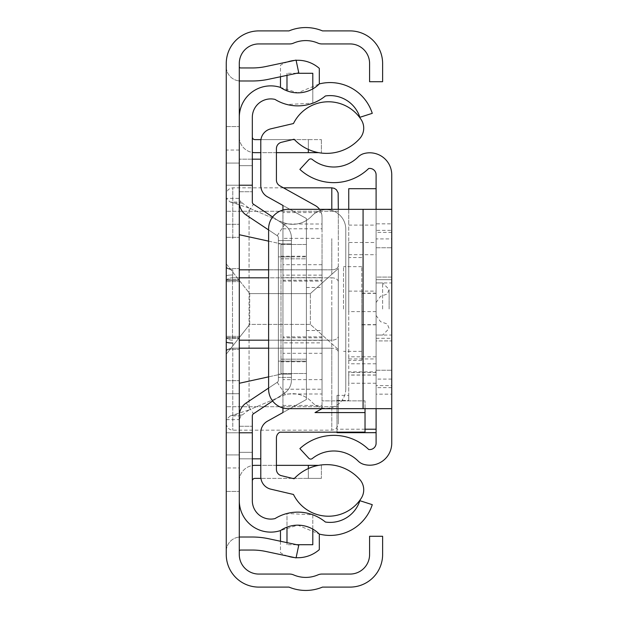 <?xml version="1.0" encoding="UTF-8"?>
<svg xmlns="http://www.w3.org/2000/svg" width="618" height="618" viewBox="0 0 618 618"><rect width="100%" height="100%" fill="white"/><g stroke="black" fill="none" stroke-linecap="round" stroke-linejoin="round"><path stroke-width="0.46" stroke-dasharray="3.09 2.32" d="M239.29 309L239.29 349.394L239.29 309M226.258 309L226.258 349.394L226.258 280.333L239.29 280.333L226.258 280.333L239.29 280.333L226.258 280.333L226.258 349.394L226.258 194.338L226.258 354.145L249.718 324.404L249.718 293.596L310.367 293.596L338.316 268.467L338.316 211.279L338.316 423.662L338.316 268.467L310.367 293.596L249.718 293.596L226.258 263.855L226.258 211.279L226.258 263.855L249.718 293.596L249.718 324.404L310.367 324.404L338.316 349.533L338.316 406.721L338.316 349.533L310.367 324.404L249.718 324.404L226.258 354.145L226.258 406.721L226.258 309M319.313 549.618L319.313 534.083A30.398 30.398 0 0 0 280.472 530.584L297.799 525.161L319.313 534.083A30.398 30.398 0 0 0 280.472 530.584A31.464 31.464 0 0 1 239.29 500.657L239.29 415.937A15.635 15.635 0 0 1 246.265 402.921L277.219 382.326A2.603 2.603 0 0 0 278.378 380.155L278.378 243.855L291.41 243.855L278.378 243.855L278.378 237.845A2.603 2.603 0 0 0 277.219 235.674L246.265 215.079A15.635 15.635 0 0 1 239.29 202.063L239.29 165.67L239.29 202.063L239.29 185.215L226.258 185.215L239.29 185.215L226.258 185.215L239.29 185.215L226.258 185.215L226.258 432.785L226.258 185.215L239.29 185.215L239.29 432.785L239.29 117.343A31.464 31.464 0 0 1 280.472 87.416A30.398 30.398 0 0 0 319.313 83.917L297.799 92.839L280.472 87.416A30.398 30.398 0 0 0 319.313 83.917A44.233 44.233 0 0 1 372.268 113.333L359.861 117.304A31.201 31.201 0 0 0 325.408 95.968A43.43 43.43 0 0 1 275.002 99.405A18.432 18.432 0 0 0 252.322 117.343L252.322 202.063A2.603 2.603 0 0 0 253.48 204.234L284.434 224.828L253.48 204.234A2.603 2.603 0 0 1 252.322 202.063L252.322 165.67L252.322 202.063A2.603 2.603 0 0 0 253.48 204.234L284.434 224.828A15.635 15.635 0 0 1 291.41 237.845A15.635 15.635 0 0 0 284.434 224.828L272.638 216.98M226.258 393.697L239.29 393.697L239.29 237.335L239.29 432.778L239.29 393.705L226.258 393.705L239.29 393.705L226.258 393.705L226.258 237.335L226.258 432.778L226.258 393.705L239.29 393.705L226.258 393.697M240.997 415.922L230.244 415.922L226.258 419.622L239.29 419.622L239.29 454.933L226.258 454.933L226.258 467.965L239.29 467.965L239.29 454.933L226.258 454.933L226.258 163.067L239.29 163.067L239.29 198.378L226.258 198.378L230.244 202.078L240.997 202.078L239.29 198.378L239.29 419.622L240.997 415.922L249.062 409.912L249.062 208.088L240.997 202.078M239.29 163.067L239.29 63.476A19.544 19.544 0 0 1 258.834 43.932L289.657 43.932A9.772 9.772 0 0 0 293.55 43.121A30.622 30.622 0 0 1 317.938 43.121A9.772 9.772 0 0 0 321.831 43.932L350.043 43.932A19.544 19.544 0 0 1 369.587 63.476L369.587 81.715L382.619 81.715L382.619 63.476A32.576 32.576 0 0 0 350.043 30.9L322.496 30.9A43.646 43.646 0 0 0 288.992 30.9L258.834 30.9A32.576 32.576 0 0 0 226.258 63.476L226.258 163.067L239.29 163.067M226.258 467.965L226.258 554.524A32.576 32.576 0 0 0 258.834 587.1L288.992 587.1A43.646 43.646 0 0 0 322.496 587.1L350.043 587.1A32.576 32.576 0 0 0 382.619 554.524L382.619 536.285L369.587 536.285L369.587 554.524A19.544 19.544 0 0 1 350.043 574.068L321.831 574.068A9.772 9.772 0 0 0 317.938 574.879A30.622 30.622 0 0 1 293.55 574.879A9.772 9.772 0 0 0 289.657 574.068L258.834 574.068A19.544 19.544 0 0 1 239.29 554.524L239.29 467.965M239.29 80.919L239.29 126.582L239.29 80.919A14.33 14.33 0 0 1 226.258 66.644L226.258 126.582L226.258 66.644A14.33 14.33 0 0 0 240.595 80.981L252.322 80.981A78.177 78.177 0 0 0 268.575 79.274L298.772 72.854L296.061 60.108L265.864 66.528A65.145 65.145 0 0 1 252.322 67.949L240.595 67.949A1.306 1.306 0 0 1 239.29 66.644M239.29 537.081L239.29 491.418L239.29 537.081A14.33 14.33 0 0 0 226.258 551.356L226.258 491.418L226.258 551.356A14.33 14.33 0 0 1 240.595 537.019L252.322 537.019A78.177 78.177 0 0 1 268.575 538.726L298.772 545.146L296.061 557.892L265.864 551.472A65.145 65.145 0 0 0 252.322 550.051L240.595 550.051A1.306 1.306 0 0 0 239.29 551.356M226.258 337.667L239.29 337.667L226.258 337.667M226.258 224.303L239.29 224.303L226.258 224.303M239.29 500.657L239.29 432.785L226.258 432.785L239.29 432.785L226.258 432.778L239.29 432.778L226.258 432.778L239.29 432.778L239.29 415.937L239.29 452.33L239.29 415.937A15.635 15.635 0 0 1 246.265 402.921L277.219 382.326A2.603 2.603 0 0 0 278.378 380.155L278.378 237.845L278.378 380.155A2.603 2.603 0 0 1 277.219 382.326L246.265 402.921A15.635 15.635 0 0 0 239.29 415.937M226.258 280.333L239.29 280.333L226.258 280.333M230.244 415.922L249.062 409.912L249.062 208.088L233.82 203.052L242.534 203.052M233.82 414.948L242.534 414.948M233.82 203.052L230.244 202.078M282.596 222.256A26.056 26.056 0 0 0 311.881 215.929A19.544 19.544 0 0 1 345.779 229.193A19.544 19.544 0 0 0 311.881 215.929A26.056 26.056 0 0 1 282.596 222.256L249.062 208.088L282.596 222.256M345.779 388.807L345.779 229.193L345.779 388.807A19.544 19.544 0 0 1 311.881 402.071A26.056 26.056 0 0 0 282.596 395.744L249.062 409.912L282.596 395.744A26.056 26.056 0 0 1 311.881 402.071A19.544 19.544 0 0 0 345.779 388.807M226.258 126.582L239.29 126.582L226.258 126.582M226.258 491.418L239.29 491.418L226.258 491.418M338.316 238.641L338.316 209.324M239.29 277.814L232.499 277.814L232.777 274.971A6.512 1.151 0 0 0 226.258 276.115A6.512 1.151 0 0 1 232.777 274.971L232.499 277.814L331.804 277.814L268.606 277.814M338.316 211.279L226.258 211.279L338.316 211.279M338.316 406.721L226.258 406.721L338.316 406.721M310.367 324.404L310.367 293.596L310.367 324.404M226.258 344.18L226.258 352.175L226.258 344.18M226.258 379.359L226.258 423.662L226.258 379.359M239.29 348.181L232.777 348.181L232.777 430.174L232.777 343.029A6.512 1.151 0 0 1 226.258 341.885M391.742 309L391.742 338.316L391.742 309M376.099 309L376.099 338.316L376.099 279.684L391.742 279.684L376.099 279.684L376.099 309M391.742 340.92L391.742 247.764L391.742 370.236L391.742 340.92L376.099 340.92L376.099 370.236L376.099 247.764L376.099 340.92L391.742 340.92M391.742 277.08L391.742 247.764L391.742 277.08L376.099 277.08L376.099 247.764L376.099 277.08L391.742 277.08M391.742 394.16L391.742 443.206A21.993 21.993 0 0 1 363.917 464.412A13.032 13.032 0 0 1 358.162 461.067A34.438 34.438 0 0 0 312.322 458.525A2.603 2.603 0 0 1 308.776 458.255L299.885 448.606A50.073 50.073 0 0 1 368.668 449.471A6.358 6.358 0 0 0 376.099 443.206L376.099 394.16L391.742 394.16L391.742 223.84L376.099 223.84L376.099 230.352L391.742 230.352M376.099 223.84L376.099 174.794A6.358 6.358 0 0 0 368.668 168.529A50.073 50.073 0 0 1 299.885 169.394L308.776 159.745A2.603 2.603 0 0 1 312.322 159.475A34.438 34.438 0 0 0 358.162 156.933A13.032 13.032 0 0 1 363.917 153.588A21.993 21.993 0 0 1 391.742 174.794L391.742 223.84M391.742 387.648L376.099 387.648L376.099 385.601L391.742 385.601M376.099 387.648L376.099 394.16M376.099 408.676L363.075 408.676L363.075 209.324L376.099 209.324L376.099 408.676L391.742 408.676M391.742 232.399L376.099 232.399L376.099 230.352M376.099 232.399L376.099 238.911L391.742 238.911M391.742 379.089L376.099 379.089L376.099 238.911M376.099 379.089L376.099 385.601M376.099 209.324L391.742 209.324M363.075 209.324L288.15 209.324A19.544 19.544 0 0 0 268.606 228.869L268.606 389.131A19.544 19.544 0 0 0 288.15 408.676L363.075 408.676M376.099 338.316L391.742 338.316M376.099 279.684L391.742 279.684M376.099 309.062L376.099 293.164L376.099 309.062M376.099 242.526L376.099 188.845L348.737 188.845L348.737 242.526L376.099 242.526L376.099 432.685L376.099 371.866L348.737 371.866L348.737 356.81L348.737 363.786L376.099 363.786L376.099 356.81L376.099 371.866M376.099 188.845L376.099 363.786M361.769 309.062L361.769 293.164L361.769 309.062M376.099 383.26L348.737 383.26L348.737 395.373L337.011 395.373L337.011 432.639M337.011 400.425L348.737 400.425L348.737 242.526M365.029 429.216L337.011 429.216L337.011 395.373M348.737 383.26L348.737 375.064L376.099 375.064M376.099 311.603L348.737 311.603L348.737 363.786M348.737 311.603L348.737 225.106L376.099 225.106M348.737 209.324L348.737 225.106M361.769 308.807L361.769 360.464L361.769 308.807M337.011 429.216L337.011 432.129M348.737 371.866L348.737 375.064M348.737 395.373L348.737 400.425M348.737 309.193L348.737 257.536L348.737 309.193M389.131 309L389.131 289.456L389.131 309M361.769 309L361.769 266.652L361.769 309M343.531 309L343.531 266.652L343.531 309M278.378 240.595L291.41 240.595L291.41 377.405L291.41 240.595L291.41 377.405L291.41 240.595L291.41 377.405L291.41 240.595L278.378 240.595L291.41 240.595L278.378 240.595L278.378 377.405L278.378 240.595L278.378 377.405L278.378 240.595L278.378 377.405L278.378 240.595L291.41 240.595L278.378 240.595M291.41 380.155L291.41 374.145L278.378 374.145L291.41 374.145L291.41 256.879L278.378 256.879L291.41 256.879L291.41 237.845L291.41 380.155L291.41 237.845A15.635 15.635 0 0 0 284.434 224.828A15.635 15.635 0 0 1 291.41 237.845L291.41 380.155A15.635 15.635 0 0 1 284.434 393.172A15.635 15.635 0 0 0 291.41 380.155A15.635 15.635 0 0 1 284.434 393.172L253.48 413.766L284.434 393.172A15.635 15.635 0 0 0 291.41 380.155M319.313 534.083A44.233 44.233 0 0 0 372.268 504.667L359.861 500.696A31.201 31.201 0 0 1 325.408 522.032A43.43 43.43 0 0 0 275.002 518.595A18.432 18.432 0 0 1 252.322 500.657L252.322 415.937A2.603 2.603 0 0 1 253.48 413.766L272.638 401.02M252.322 415.937L252.322 452.33L252.322 415.937A2.603 2.603 0 0 1 253.48 413.766A2.603 2.603 0 0 0 252.322 415.937M252.322 452.33L252.322 458.842L252.322 452.33L239.29 452.33L239.29 458.842L239.29 452.33L252.322 452.33M252.322 465.578L252.322 426.265L252.322 465.578A15.635 15.635 0 0 0 239.29 480.989L239.29 426.265L239.29 480.989A15.635 15.635 0 0 1 254.925 465.354L308.351 465.354L308.351 478.386L294.438 478.386M280.472 530.584L280.472 552.739A32.576 32.576 0 0 0 287.594 556.092M296.107 557.691A32.576 32.576 0 0 1 294.539 557.567M296.679 544.705L286.984 544.705L286.984 542.643M280.472 541.26L280.472 552.739M268.606 388.058L277.219 382.326A2.603 2.603 0 0 0 278.378 380.155L278.378 237.845A2.603 2.603 0 0 0 277.219 235.674L246.265 215.079A15.635 15.635 0 0 1 239.29 202.063A15.635 15.635 0 0 0 246.265 215.079L277.219 235.674A2.603 2.603 0 0 1 278.378 237.845A2.603 2.603 0 0 0 277.219 235.674L268.606 229.942M252.322 165.67L252.322 159.158L252.322 165.67L239.29 165.67L239.29 159.158L239.29 165.67L252.322 165.67M252.322 152.422L252.322 191.734L252.322 152.422A15.635 15.635 0 0 1 239.29 137.011L239.29 191.734L239.29 137.011A15.635 15.635 0 0 0 254.925 152.646L318.602 152.646M239.29 202.063L239.29 117.343M239.29 432.785L252.322 432.785M239.29 185.215L252.322 185.215M312.801 529.116L312.801 514.802A43.43 43.43 0 0 0 286.984 513.496L286.984 544.705M312.801 544.705L312.801 514.802L286.984 513.496L286.984 527.146M312.801 88.884L312.801 103.198A43.43 43.43 0 0 1 286.984 104.504L312.801 103.198L312.801 73.295M291.41 361.121L278.378 361.121L291.41 361.121M252.322 458.842L239.29 458.842L252.322 458.842L239.29 458.842L239.29 383.268L280.989 374.145L280.989 243.855L268.606 241.144M252.322 159.158L239.29 159.158L260.788 159.158L260.788 185.446L260.788 141.514A13.032 13.032 0 0 1 270.846 128.83L293.473 123.53A38.957 38.957 0 0 1 361.298 119.838A15.527 15.527 0 0 1 359.776 138.517A44.481 44.481 0 0 1 294.083 139.235L281.406 142.31A6.512 6.512 0 0 0 276.424 148.644L276.424 180.085A6.512 6.512 0 0 0 279.769 185.779L315.342 205.593A13.032 13.032 0 0 1 322.032 216.98L322.032 408.676L315.01 412.585M291.41 377.405L278.378 377.405L291.41 377.405M280.472 87.416L280.472 65.261A32.576 32.576 0 0 1 287.594 61.908M319.313 68.382L319.313 83.917M296.107 60.309A32.576 32.576 0 0 0 294.539 60.433M296.679 73.295L286.984 73.295L286.984 75.357M280.472 76.74L280.472 65.261M286.984 90.854L286.984 73.295M239.29 191.734L252.322 191.734L239.29 191.734M239.29 426.265L252.322 426.265L239.29 426.265M308.351 149.448L308.351 139.614L321.375 139.614L254.925 139.614A2.603 2.603 0 0 1 252.322 137.011M276.424 152.646L260.788 152.646M308.351 152.646L308.351 139.614L294.438 139.614M292.523 139.614L260.927 139.614M321.375 139.614L321.375 152.646L321.375 139.614M252.322 480.989A2.603 2.603 0 0 1 254.925 478.386L321.375 478.386L308.351 478.386L308.351 468.552M292.523 478.386L260.927 478.386M276.424 465.354L260.788 465.354M318.602 465.354L308.351 465.354M321.375 465.354L321.375 478.386L321.375 465.354M282.944 228.784L322.032 228.784L322.032 216.98L321.267 212.577L282.944 212.577L282.944 379.63L322.032 379.63L322.032 238.37L282.944 238.37M322.032 228.784L322.032 238.37M322.032 379.63L322.032 389.216L282.944 389.216L282.944 405.423L322.032 405.423L322.032 389.216M322.032 405.423L322.032 408.676M322.032 340.34L282.944 340.34L282.944 393.983L322.032 393.983L322.032 336.872L322.032 337.783L282.944 337.783L282.944 353.303L322.032 353.303L322.032 337.783M322.032 264.697L282.944 264.697L282.944 280.217L322.032 280.217L322.032 264.697L322.032 353.303M322.032 280.217L322.032 224.017L282.944 224.017L282.944 277.66L322.032 277.66M322.032 393.983L322.032 224.017M322.032 309L322.032 287.501L322.032 309M365.029 408.676L365.029 400.858L322.032 400.858L365.029 400.858L365.029 432.129L279.769 432.221A6.512 6.512 0 0 0 276.424 437.915L276.424 469.356A6.512 6.512 0 0 0 281.406 475.69L294.083 478.765A44.481 44.481 0 0 1 359.776 479.483A15.527 15.527 0 0 1 361.298 498.162A38.957 38.957 0 0 1 293.473 494.47L270.846 489.17A13.032 13.032 0 0 1 260.788 476.486L260.788 432.554A13.032 13.032 0 0 1 267.478 421.175L306.397 399.491L306.397 218.509L267.478 196.825A13.032 13.032 0 0 1 260.788 185.446L260.788 159.158M319.545 209.324A13.032 13.032 0 0 1 321.267 212.577M322.032 275.126L282.944 275.126L282.944 342.874L322.032 342.874M282.944 393.983L282.944 224.017M306.397 309L306.397 330.499L306.397 309M282.944 407.973L282.944 405.423M267.478 196.825A13.032 13.032 0 0 1 260.788 185.446A13.032 13.032 0 0 0 267.478 196.825L306.397 218.509L306.397 258.834L280.989 258.834L280.989 243.855L239.29 234.732L239.29 159.158L239.29 234.732M306.397 244.504L306.397 258.834L280.989 258.834L280.989 244.504L306.397 244.504L306.397 256.231L280.989 256.231L280.989 244.504L306.397 244.504M268.606 376.856L280.989 374.145L280.989 359.166L306.397 359.166L306.397 373.496L280.989 373.496L280.989 359.166L306.397 359.166L306.397 399.491L267.478 421.175A13.032 13.032 0 0 0 260.788 432.554A13.032 13.032 0 0 1 267.478 421.175M306.397 361.769L306.397 373.496L280.989 373.496L280.989 361.769L306.397 361.769L306.397 256.231M260.788 432.554L260.788 458.842L260.788 432.554M282.944 389.216L282.944 379.63M282.944 210.027L282.944 212.577M282.944 412.554L306.397 399.491L282.944 412.554L282.944 205.446L306.397 218.509L306.397 399.491L306.397 218.509L282.944 205.446M282.944 280.217L282.944 277.66M282.944 275.126L282.944 264.697M282.944 353.303L282.944 342.874M282.944 340.34L282.944 337.783M280.989 256.231L280.989 256.879L306.397 256.879L280.989 256.879L280.989 361.121L306.397 361.121L280.989 361.121L280.989 361.769M260.788 458.842L239.29 458.842L239.29 383.268M239.29 150.035L226.258 150.035M226.258 237.335L239.29 237.335L226.258 237.335M226.258 380.68L239.29 380.68L226.258 380.68M226.258 380.657L239.29 380.657L226.258 380.665M232.777 238.641L232.777 187.826L232.777 238.641M331.804 187.826L331.804 209.324M268.606 269.819L331.804 269.819L331.804 238.641L331.804 269.819L239.29 269.819M232.777 269.819A6.512 4.002 0 0 1 226.258 265.825A6.512 4.002 0 0 0 232.777 269.819L232.777 274.971L232.777 269.819M331.804 273.82L331.804 269.819L331.804 273.82M338.316 265.825A6.512 4.002 0 0 1 331.804 269.819A6.512 4.002 0 0 0 338.316 265.825M268.606 340.186L331.804 340.186A6.512 4.002 0 0 0 338.316 336.184A6.512 4.002 0 0 1 331.804 340.186L331.804 309L331.804 348.181L331.804 340.186L239.29 340.186M338.316 281.816A6.512 4.002 180 0 0 331.804 277.814L331.804 309L331.804 277.814A6.512 4.002 0 0 1 338.316 281.816M232.777 343.029L232.777 348.181L331.804 348.181A6.512 4.002 180 0 1 338.316 352.175A6.512 4.002 0 0 0 331.804 348.181L331.804 379.359L331.804 348.181L268.606 348.181M331.804 379.359L331.804 430.174L331.804 379.359M226.258 280.657A6.512 4.002 -0 0 1 232.499 277.814L232.499 340.186A6.512 4.002 180 0 1 226.258 337.343A6.512 4.002 0 0 0 232.499 340.186L232.499 277.814A6.512 4.002 -0 0 0 226.258 280.657M232.777 348.181A6.512 4.002 0 0 0 226.258 352.175A6.512 4.002 180 0 1 232.777 348.181M376.099 374.987L348.737 374.987M348.737 358.95L376.099 358.95M348.737 291.117L376.099 291.117M348.737 254.701L376.099 254.701M382.619 309L382.619 282.944L382.619 309M277.219 382.326L284.434 393.172M246.265 402.921L253.48 413.766M277.219 235.674L284.434 224.828M246.265 215.079L253.48 204.234M226.258 349.394L239.29 349.394L226.258 349.394M226.258 338.316L239.29 338.316L226.258 338.316M226.258 336.362L239.29 336.362L226.258 336.362M226.258 279.684L239.29 279.684L226.258 279.684M226.258 268.606L239.29 268.606L226.258 268.606M226.258 281.638L239.29 281.638L226.258 281.638M283.438 187.826L232.777 187.826L230.236 188.343L228.166 189.734L226.443 192.816L226.258 194.338M226.258 423.662L226.443 425.184L228.166 428.266L230.236 429.657L232.777 430.174L331.804 430.174L334.346 429.657L336.408 428.266L338.139 425.184L338.316 423.662M376.099 315.512L380.603 321.708L387.262 323.971L389.131 328.544L382.619 335.056L376.099 335.056L391.742 335.056M376.099 370.236L391.742 370.236L376.099 370.236M376.099 247.764L391.742 247.764L376.099 247.764M376.099 302.488L380.603 296.292L387.262 294.029L389.131 289.456L382.619 282.944L376.099 282.944L391.742 282.944M376.099 324.836L361.769 324.836M376.099 293.164L361.769 293.164M376.099 356.81L348.737 356.81M376.099 372.507L348.737 372.507M361.769 257.536L348.737 257.536M361.769 360.464L348.737 360.464M376.099 293.365L361.769 293.365M361.769 266.652L343.531 266.652M361.769 351.348L343.531 351.348M376.099 324.635L361.769 324.635M306.397 330.499L322.032 330.499M306.397 287.501L322.032 287.501M322.032 336.872L282.944 336.872M282.944 281.128L322.032 281.128"/><path stroke-width="0.93" d="M239.29 554.524L239.29 63.476A19.544 19.544 0 0 1 258.834 43.932L289.657 43.932A9.772 9.772 0 0 0 293.55 43.121A30.622 30.622 0 0 1 317.938 43.121A9.772 9.772 0 0 0 321.831 43.932L350.043 43.932A19.544 19.544 0 0 1 369.587 63.476L369.587 81.715L382.619 81.715L382.619 63.476A32.576 32.576 0 0 0 350.043 30.9L322.496 30.9A43.646 43.646 0 0 0 288.992 30.9L258.834 30.9A32.576 32.576 0 0 0 226.258 63.476L226.258 554.524A32.576 32.576 0 0 0 258.834 587.1L288.992 587.1A43.646 43.646 0 0 0 322.496 587.1L350.043 587.1A32.576 32.576 0 0 0 382.619 554.524L382.619 536.285L369.587 536.285L369.587 554.524A19.544 19.544 0 0 1 350.043 574.068L321.831 574.068A9.772 9.772 0 0 0 317.938 574.879A30.622 30.622 0 0 1 293.55 574.879A9.772 9.772 0 0 0 289.657 574.068L258.834 574.068A19.544 19.544 0 0 1 239.29 554.524M239.29 66.644A1.306 1.306 0 0 0 240.595 67.949L252.322 67.949A65.145 65.145 0 0 0 265.864 66.528L296.061 60.108L298.772 72.854L268.575 79.274A78.177 78.177 0 0 1 252.322 80.981L240.595 80.981A14.33 14.33 0 0 1 239.29 80.919M239.29 551.356A1.306 1.306 0 0 1 240.595 550.051L252.322 550.051A65.145 65.145 0 0 1 265.864 551.472L296.061 557.892L298.772 545.146L268.575 538.726A78.177 78.177 0 0 0 252.322 537.019L240.595 537.019A14.33 14.33 0 0 0 239.29 537.081M338.316 209.324L338.139 192.816L336.408 189.734L334.346 188.343L331.804 187.826L283.438 187.826M226.258 341.885A6.512 1.151 -0 0 0 232.777 343.029M391.742 209.324L391.742 408.676L288.15 408.676A19.544 19.544 0 0 1 268.606 389.131L268.606 228.869A19.544 19.544 0 0 1 288.15 209.324L391.742 209.324L391.742 174.794A21.993 21.993 0 0 0 363.917 153.588A13.032 13.032 0 0 0 358.162 156.933A34.438 34.438 0 0 1 312.322 159.475A2.603 2.603 0 0 0 308.776 159.745L299.885 169.394A50.073 50.073 0 0 0 368.668 168.529A6.358 6.358 0 0 1 376.099 174.794L376.099 209.324M376.099 408.676L376.099 443.206A6.358 6.358 0 0 1 368.668 449.471A50.073 50.073 0 0 0 299.885 448.606L308.776 458.255A2.603 2.603 0 0 0 312.322 458.525A34.438 34.438 0 0 1 358.162 461.067A13.032 13.032 0 0 0 363.917 464.412A21.993 21.993 0 0 0 391.742 443.206L391.742 408.676M348.737 188.845L348.737 209.324M337.011 432.129L337.011 432.685L376.099 432.639M296.107 557.691A32.576 32.576 0 0 0 319.313 549.618L319.313 534.083A44.233 44.233 0 0 0 372.268 504.667L359.861 500.696A31.201 31.201 0 0 1 325.408 522.032A43.43 43.43 0 0 0 275.002 518.595A18.432 18.432 0 0 1 252.322 500.657L252.322 415.937A2.603 2.603 0 0 1 253.48 413.766L272.638 401.02M319.313 534.083A30.398 30.398 0 0 0 280.472 530.584A31.464 31.464 0 0 1 239.29 500.657M294.539 557.567A32.576 32.576 0 0 1 287.594 556.092M296.679 544.705L312.801 544.705L312.801 529.116M286.984 542.643L286.984 527.146M280.472 530.584L280.472 541.26M272.638 216.98L253.48 204.234A2.603 2.603 0 0 1 252.322 202.063L252.322 117.343A18.432 18.432 0 0 1 275.002 99.405A43.43 43.43 0 0 0 325.408 95.968A31.201 31.201 0 0 1 359.861 117.304L372.268 113.333A44.233 44.233 0 0 0 319.313 83.917L319.313 68.382A32.576 32.576 0 0 0 296.107 60.309M239.29 117.343A31.464 31.464 0 0 1 280.472 87.416A30.398 30.398 0 0 0 319.313 83.917M268.606 229.942L246.265 215.079A15.635 15.635 0 0 1 239.29 202.063M239.29 415.937A15.635 15.635 0 0 1 246.265 402.921L268.606 388.058M239.29 185.215L252.322 185.215M239.29 432.785L252.322 432.785M294.539 60.433A32.576 32.576 0 0 0 287.594 61.908M312.801 88.884L312.801 73.295L296.679 73.295M280.472 87.416L280.472 76.74M286.984 90.854L286.984 75.357M252.322 137.011A2.603 2.603 0 0 0 254.925 139.614L260.927 139.614M252.322 152.422A15.635 15.635 0 0 0 254.925 152.646L260.788 152.646M318.602 152.646L276.424 152.646M294.438 139.614L292.523 139.614M260.788 465.354L254.925 465.354A15.635 15.635 0 0 0 252.322 465.578M260.927 478.386L254.925 478.386A2.603 2.603 0 0 0 252.322 480.989M294.438 478.386L292.523 478.386M308.351 468.552L308.351 465.354L276.424 465.354M308.351 465.354L318.602 465.354M322.032 408.676L315.01 412.585L365.029 412.585L365.029 408.676M267.478 196.825L282.944 205.446L267.478 196.825A13.032 13.032 0 0 1 260.788 185.446L260.788 141.514A13.032 13.032 0 0 1 270.846 128.83L293.473 123.53A38.957 38.957 0 0 1 361.298 119.838A15.527 15.527 0 0 1 359.776 138.517A44.481 44.481 0 0 1 294.083 139.235L281.406 142.31A6.512 6.512 0 0 0 276.424 148.644L276.424 180.085A6.512 6.512 0 0 0 279.769 185.779L315.342 205.593A13.032 13.032 0 0 1 319.545 209.324M282.944 407.973L282.944 412.554L267.478 421.175A13.032 13.032 0 0 0 260.788 432.554L260.788 476.486A13.032 13.032 0 0 0 270.846 489.17L293.473 494.47A38.957 38.957 0 0 0 361.298 498.162A15.527 15.527 0 0 0 359.776 479.483A44.481 44.481 0 0 0 294.083 478.765L281.406 475.69A6.512 6.512 0 0 1 276.424 469.356L276.424 437.915A6.512 6.512 0 0 1 279.769 432.221L365.029 432.129L365.029 412.585M282.944 205.446L282.944 210.027M268.606 241.144L239.29 234.732M239.29 383.268L268.606 376.856M260.788 458.842L252.322 458.842M282.944 412.554L267.478 421.175M252.322 159.158L260.788 159.158M331.804 209.324L331.804 187.826M239.29 269.819L268.606 269.819M268.606 277.814L239.29 277.814M239.29 340.186L268.606 340.186M268.606 348.181L239.29 348.181M363.075 209.324L363.075 408.676M376.099 429.216L365.029 429.216M308.351 152.646L308.351 149.448M376.099 188.699L348.737 188.699M376.099 432.685L337.011 432.685"/></g></svg>
